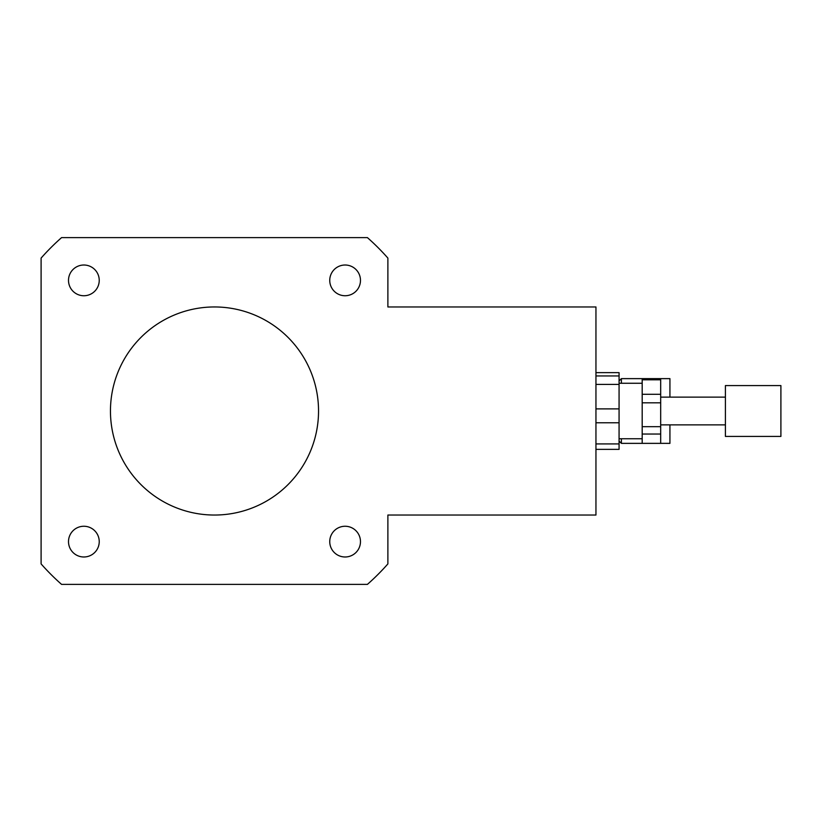 <?xml version="1.0" encoding="UTF-8"?>
<svg xmlns="http://www.w3.org/2000/svg" width="822" height="822" viewBox="0 0 822 822"><rect width="100%" height="100%" fill="white"/><g stroke="black" fill="none" stroke-linecap="round" stroke-linejoin="round"><path stroke-width="1.23" d="M619.069 441.054L621.381 443.366L660.683 443.366L642.188 443.356L642.188 434.037L660.683 434.037L660.683 443.356L669.93 443.366L669.93 424.871M669.93 397.129L669.93 378.634L621.381 378.634L621.381 383.258M621.381 443.366L621.381 438.743M83.875 295.745A15.371 15.371 0 0 1 70.558 272.699A15.371 15.371 0 0 1 97.181 272.699A15.371 15.371 0 0 1 83.875 295.745M329.745 280.384A15.371 15.371 0 0 1 352.792 267.068A15.371 15.371 0 0 1 352.792 293.69A15.371 15.371 0 0 1 329.745 280.384M345.117 526.255A15.371 15.371 0 0 1 358.423 549.302A15.371 15.371 0 0 1 331.8 549.302A15.371 15.371 0 0 1 345.117 526.255M99.236 541.616A15.371 15.371 0 0 1 76.189 554.932A15.371 15.371 0 0 1 76.189 528.31A15.371 15.371 0 0 1 99.236 541.616M387.881 306.966L595.95 306.966L595.95 408.883L595.95 384.408L619.069 384.408L619.069 408.883L595.95 408.883L595.95 422.765L619.069 422.765L619.069 443.931L595.95 443.931L595.95 422.765L595.95 515.034L387.881 515.034L387.881 563.913A231.188 231.188 0 0 1 367.403 584.391L61.578 584.391A231.188 231.188 0 0 1 41.1 563.913L41.1 258.087A231.188 231.188 0 0 1 61.578 237.609L367.403 237.609A231.188 231.188 0 0 1 387.881 258.087L387.881 306.966M110.456 411A104.034 104.034 0 0 1 266.513 320.899A104.034 104.034 0 0 1 266.513 501.101A104.034 104.034 0 0 1 110.456 411M642.188 426.669L642.188 402.831L660.683 402.831L660.683 426.669L642.188 426.669L642.188 434.037M642.188 394.303L642.188 379.795L660.683 379.795L660.683 394.303L642.188 394.303L642.188 402.831M642.188 379.795L642.188 378.634L660.683 378.634L660.683 379.795M660.683 402.831L660.683 394.303M660.683 434.037L660.683 426.669M595.95 372.643L619.069 372.643L619.069 375.952L595.95 375.952M595.95 449.357L619.069 449.357L619.069 443.931M619.069 384.408L619.069 375.952M619.069 422.765L619.069 408.883M780.9 436.235L780.9 385.569L725.415 385.569L725.415 436.235M619.069 380.946L621.381 378.634M780.9 436.431L725.415 436.431M725.415 397.129L660.683 397.129M725.415 424.871L660.683 424.871M642.188 383.258L619.069 383.258M642.188 438.743L619.069 438.743"/></g></svg>
